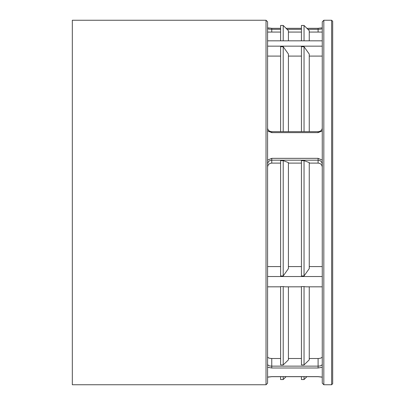 <?xml version="1.0" encoding="UTF-8"?>
<svg xmlns="http://www.w3.org/2000/svg" width="405" height="405" viewBox="0 0 405 405"><rect width="100%" height="100%" fill="white"/><g stroke="black" fill="none" stroke-linecap="round" stroke-linejoin="round"><path stroke-width="0.61" d="M318.097 163.099L318.097 160.177C320.603 160.365 321.99 161.757 322.264 164.359L322.264 167.209C322.031 164.719 320.644 163.352 318.097 163.099L309.248 163.099M280.609 163.099L271.755 163.099C269.214 163.347 267.826 164.714 267.589 167.209M283.211 275.967L280.609 275.967L280.609 160.643L283.211 160.643L288.416 162.577L288.416 268.611L283.211 275.967L283.211 160.643M301.436 163.099L288.416 163.099M304.039 275.967L301.436 275.967L301.436 160.643L304.039 160.643L309.248 162.577L309.248 268.611L304.039 275.967L304.039 160.643M267.589 358.359L267.589 356.749C267.821 357.817 269.209 358.4 271.755 358.496L280.609 358.496M309.248 358.496L318.097 358.496C320.638 358.4 322.026 357.817 322.264 356.749L322.264 364.222C321.99 365.437 320.603 366.079 318.097 366.14L318.097 358.496M309.248 286.821L309.248 359.863L304.039 364.925L304.039 286.578L301.436 286.578L301.436 364.925L304.039 364.925M288.416 358.496L301.436 358.496M288.416 286.821L288.416 359.863L283.211 364.925L283.211 286.578L280.609 286.578L280.609 364.925L283.211 364.925M267.589 380.396L267.589 364.222C267.862 365.437 269.254 366.079 271.755 366.14L318.097 366.14L318.097 367.998L271.755 367.998L267.589 367.279L267.589 364.171M280.609 266.581L267.589 266.581L267.589 160.117L271.755 158.345L318.097 158.345L318.097 160.177L271.755 160.177C269.254 160.36 267.862 161.752 267.589 164.359M280.609 32.066L267.589 32.066L267.589 28.547C267.862 28.993 269.254 29.246 271.755 29.307L271.755 32.066M322.264 27.925L322.264 28.547C321.99 28.993 320.603 29.246 318.097 29.307L307.886 29.307M284.907 286.821L283.211 286.578M305.734 286.821L304.039 286.578M322.264 356.749L322.264 266.581L309.248 266.581M288.416 266.581L301.436 266.581M322.264 130.015L322.264 56.098L309.248 56.098M322.264 118.179L322.264 46.15L267.589 46.15M280.609 56.098L267.589 56.098L267.589 118.179M288.416 131.665L288.416 54.067L283.211 46.707L280.609 46.707L280.609 131.665M301.436 56.098L288.416 56.098M309.248 131.665L309.248 54.067L304.039 46.707L301.436 46.707L301.436 131.665M305.628 286.821L322.264 286.821L322.264 367.279L318.097 367.998M267.589 377.075L271.755 376.635L318.097 376.635L322.264 377.075L322.264 383.186L322.264 21.814L322.264 40.829L267.589 40.829L267.589 21.814L267.589 383.186L266.029 384.75L266.029 20.25L72.323 20.25L72.323 384.75L266.029 384.75M318.097 158.345L322.264 160.117L322.264 130.942L318.097 132.622L271.755 132.622L267.589 130.942L267.589 128.476M332.677 144.823L332.677 383.707L332.677 21.293L331.639 20.25L323.828 20.25L323.828 384.75L322.264 383.186M318.097 132.622L318.097 131.665C320.679 131.433 322.066 130.187 322.264 127.934L322.264 128.476M322.264 160.117L322.264 260.01M304.039 40.829L304.039 25.459L309.248 30.664L309.248 40.829M283.211 40.829L283.211 25.459L288.416 30.664L288.416 40.829M304.039 25.459L301.436 25.459L301.436 40.829M283.211 25.459L280.609 25.459L280.609 40.829M283.211 131.665L283.211 46.707M304.039 131.665L304.039 46.707M301.436 376.685L301.436 379.541L304.039 379.541L304.039 376.685M280.609 376.685L280.609 379.541L283.211 379.541L283.211 376.685M271.755 158.345L271.755 163.099M271.755 358.496L271.755 367.998M318.097 32.066L318.097 28.365M301.436 29.307L287.059 29.307M280.609 29.307L271.755 29.307L271.755 28.365M267.589 276.524L322.264 276.524M332.677 383.707L331.639 384.75L331.639 20.25M271.755 132.622L271.755 131.665L318.097 131.665M267.589 286.821L280.609 286.821M284.801 286.821L301.436 286.821M286.072 376.685L283.211 379.541M306.899 376.685L304.039 379.541M331.639 384.75L323.828 384.75M322.264 377.182L318.097 376.685L271.755 376.685L267.589 377.182M267.589 127.934C267.786 130.187 269.173 131.433 271.755 131.665M322.264 27.818L318.097 28.315L306.899 28.315M267.589 27.818L271.755 28.315L280.609 28.315M286.072 28.315L301.436 28.315M266.029 20.25L267.589 21.814M323.828 20.25L322.264 21.814M288.416 32.066L301.436 32.066M309.248 32.066L322.264 32.066"/></g></svg>
